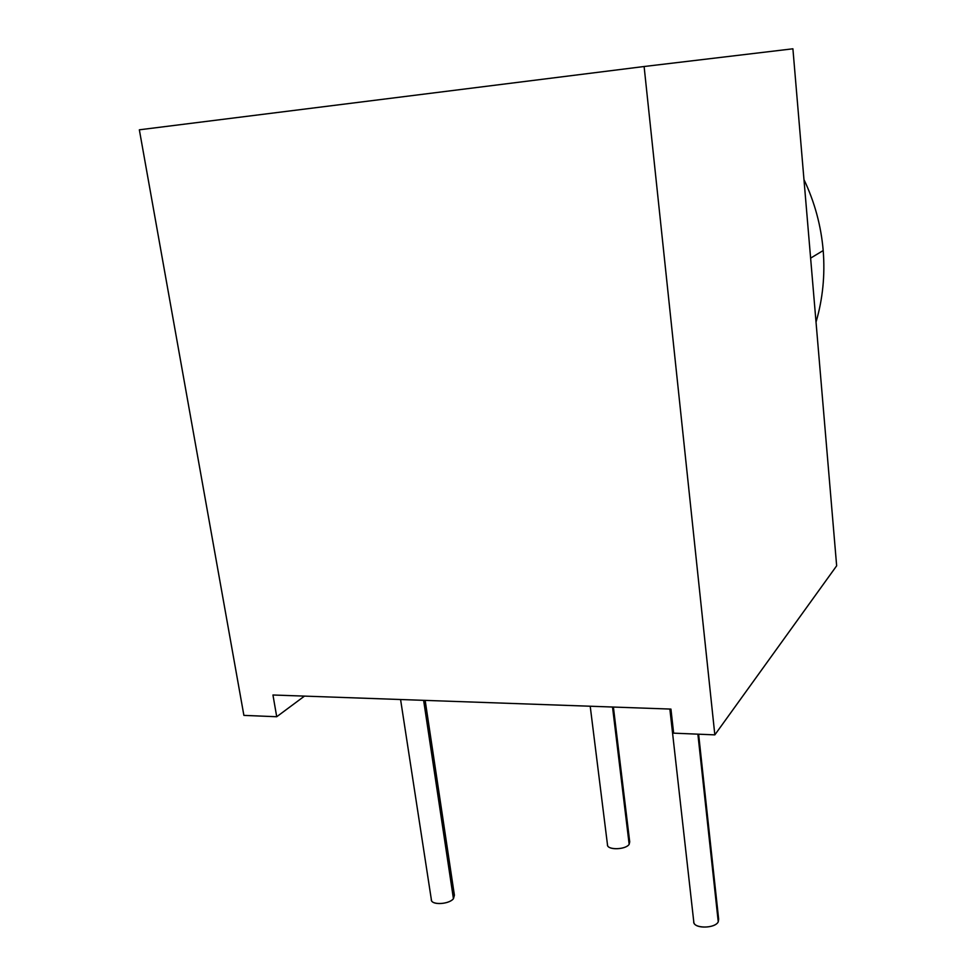 <?xml version="1.0" encoding="UTF-8"?>
<svg xmlns="http://www.w3.org/2000/svg" width="976" height="976" viewBox="0 0 976 976"><rect width="100%" height="100%" fill="white"/><g stroke="black" fill="none" stroke-linecap="round" stroke-linejoin="round"><path stroke-width="1.46" d="M823.195 250.551C821.109 225.871 814.692 202.215 803.98 179.596C814.692 202.215 821.109 225.871 823.195 250.551L810.617 258.128L823.195 250.551C825.147 275.232 822.756 299.059 816.034 322.043C822.756 299.059 825.147 275.232 823.195 250.551M836.652 565.812L792.902 48.8L644.111 66.514L139.348 129.808L243.89 715.384L276.72 716.738L272.951 694.997L670.939 709.088L673.635 733.159L714.835 734.867L644.111 66.514L714.835 734.867L673.635 733.159L670.939 709.088L272.951 694.997L276.72 716.738L243.89 715.384L139.348 129.808L644.111 66.514L792.902 48.8L836.652 565.812L714.835 734.867L836.652 565.812M304.463 696.12L276.72 716.738L304.463 696.12M613.392 707.051L629.715 841.861L629.166 844.313L612.525 707.027L629.166 844.313C625.909 849.547 608.548 850.389 607.56 845.387L607.45 844.545C606.511 850.194 625.604 850.011 629.166 844.313M453.437 898.725C448.728 904.74 430.233 905.228 431.307 899.311L431.49 900.494C432.893 905.399 449.241 904.081 453.437 898.725L423.621 700.329L453.437 898.725L454.401 895.224L425.158 700.39M718.251 921.844C714.835 928.981 692.618 928.627 693.741 921.503L693.863 922.564C695.01 928.957 715.164 928.383 718.251 921.844L697.889 734.159L718.251 921.844L718.653 919.16L698.621 734.196M590.212 706.234L607.56 845.387M400.575 699.524L431.49 900.494M669.865 709.052L693.863 922.564"/></g></svg>
